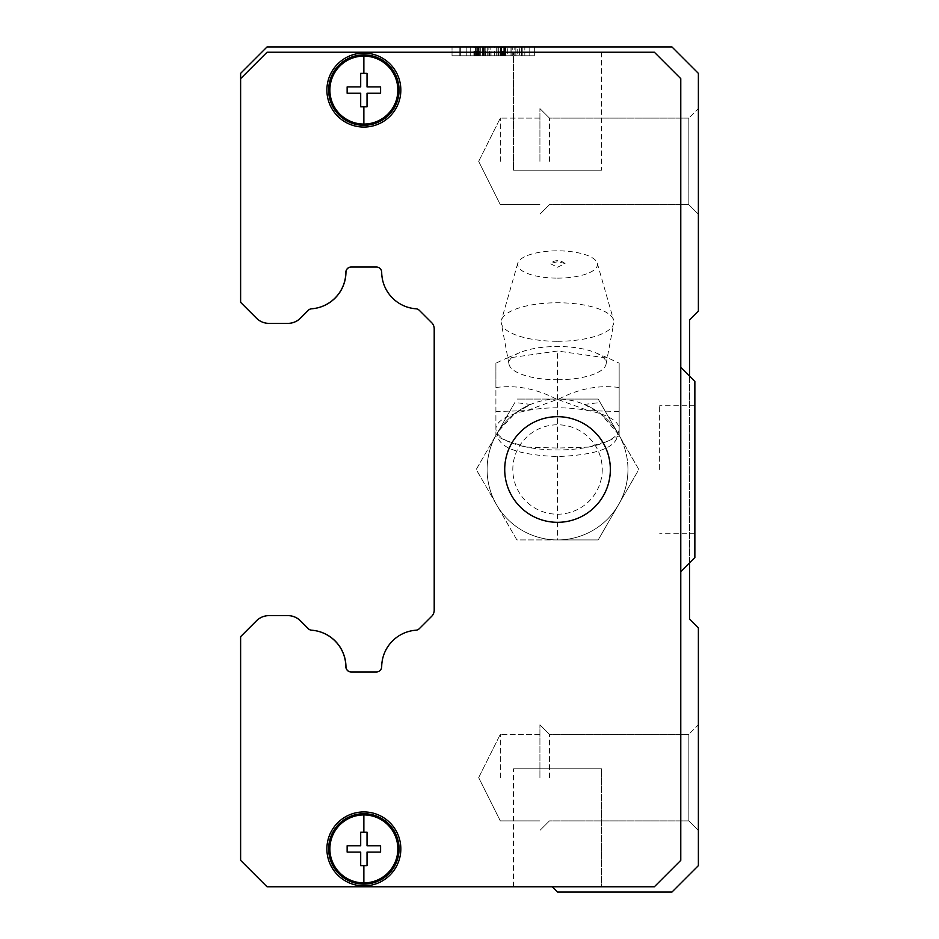 <?xml version="1.0" encoding="UTF-8"?>
<svg xmlns="http://www.w3.org/2000/svg" width="939" height="939" viewBox="0 0 939 939"><rect width="100%" height="100%" fill="white"/><g stroke="black" fill="none" stroke-linecap="round" stroke-linejoin="round"><path stroke-width="0.7" stroke-dasharray="4.7 3.52" d="M513.516 886.768L513.516 768.806L601.547 768.806L513.516 768.806L601.547 768.806L513.516 768.806L513.516 886.768L601.547 886.768L601.547 768.806L601.547 886.768L513.516 886.768M659.648 469.5L659.648 405.237L659.648 469.5M694.86 469.5L694.86 405.237L694.86 469.5M601.547 52.232L601.547 170.194L513.516 170.194L601.547 170.194L513.516 170.194L601.547 170.194L601.547 52.232L513.516 52.232L513.516 170.194L513.516 52.232L601.547 52.232M269.035 323.368A17.606 17.606 0 0 1 256.593 318.215A17.606 17.606 0 0 0 269.035 323.368A17.606 17.606 0 0 1 256.593 318.215L240.619 302.241L240.619 78.641L267.028 52.232L654.366 52.232L680.775 78.641L680.775 367.384L694.86 381.469L694.86 557.531L680.775 571.616L680.775 860.359L654.366 886.768L267.028 886.768L240.619 860.359L240.619 636.759L240.619 860.359L267.028 886.768L654.366 886.768L680.775 860.359L680.775 571.616L694.86 557.531L694.86 381.469L680.775 367.384L680.775 78.641L654.366 52.232L267.028 52.232L240.619 78.641L240.619 302.241L256.593 318.215A17.606 17.606 0 0 0 269.035 323.368A17.606 17.606 0 0 1 256.593 318.215L240.619 302.241L240.619 78.641L240.619 302.241L256.593 318.215A17.606 17.606 0 0 0 269.035 323.368L287.98 323.368A17.606 17.606 0 0 0 300.421 318.215A17.606 17.606 0 0 1 287.98 323.368A17.606 17.606 0 0 0 300.421 318.215L308.309 310.328A5.282 5.282 0 0 1 311.666 308.79A36.973 36.973 0 0 0 345.951 272.263A36.973 36.973 0 0 1 311.666 308.79A5.282 5.282 0 0 0 308.309 310.328L300.421 318.215A17.606 17.606 0 0 1 287.98 323.368L269.035 323.368L287.98 323.368A17.606 17.606 0 0 0 300.421 318.215L308.309 310.328A5.282 5.282 0 0 1 311.666 308.79A36.973 36.973 0 0 0 345.951 272.263A5.282 5.282 0 0 1 351.233 267.028L376.492 267.028A5.282 5.282 0 0 1 381.774 272.263A36.973 36.973 0 0 0 416.059 308.79A36.973 36.973 0 0 1 381.774 272.263A5.282 5.282 0 0 0 376.492 267.028L351.233 267.028A5.282 5.282 0 0 0 345.951 272.263A36.973 36.973 0 0 1 311.666 308.79A5.282 5.282 0 0 0 308.309 310.328M680.775 367.384L680.775 78.641L680.775 367.384L694.86 381.469L694.86 557.531L680.775 571.616L680.775 860.359L654.366 886.768L680.775 860.359L654.366 886.768L267.028 886.768L654.366 886.768L267.028 886.768L240.619 860.359L267.028 886.768L240.619 860.359L240.619 636.759L256.593 620.785L240.619 636.759L240.619 860.359L240.619 636.759L256.593 620.785A17.606 17.606 0 0 1 269.035 615.632A17.606 17.606 0 0 0 256.593 620.785A17.606 17.606 0 0 1 269.035 615.632A17.606 17.606 0 0 0 256.593 620.785L240.619 636.759L256.593 620.785A17.606 17.606 0 0 1 269.035 615.632L287.98 615.632A17.606 17.606 0 0 1 300.421 620.785L308.309 628.672A5.282 5.282 0 0 0 311.666 630.21A5.282 5.282 0 0 1 308.309 628.672A5.282 5.282 0 0 0 311.666 630.21A36.973 36.973 0 0 1 345.951 666.737A36.973 36.973 0 0 0 311.666 630.21A36.973 36.973 0 0 1 345.951 666.737A5.282 5.282 0 0 0 351.233 671.972A5.282 5.282 0 0 1 345.951 666.737A5.282 5.282 0 0 0 351.233 671.972L376.492 671.972A5.282 5.282 0 0 0 381.774 666.737A5.282 5.282 0 0 1 376.492 671.972A5.282 5.282 0 0 0 381.774 666.737A36.973 36.973 0 0 1 416.059 630.21A36.973 36.973 0 0 0 381.774 666.737A36.973 36.973 0 0 1 416.059 630.21A5.282 5.282 0 0 0 419.416 628.672A5.282 5.282 0 0 1 416.059 630.21A5.282 5.282 0 0 0 419.416 628.672L431.705 616.383A8.803 8.803 0 0 0 434.288 610.15A8.803 8.803 0 0 1 431.705 616.383A8.803 8.803 0 0 0 434.288 610.15L434.288 328.85A8.803 8.803 0 0 0 431.705 322.617L419.416 310.328A5.282 5.282 0 0 0 416.059 308.79A5.282 5.282 0 0 1 419.416 310.328L431.705 322.617A8.803 8.803 0 0 1 434.288 328.85A8.803 8.803 0 0 0 431.705 322.617L419.416 310.328A5.282 5.282 0 0 0 416.059 308.79A36.973 36.973 0 0 1 381.774 272.263A36.973 36.973 0 0 0 416.059 308.79A5.282 5.282 0 0 1 419.416 310.328A5.282 5.282 0 0 0 416.059 308.79A36.973 36.973 0 0 1 381.774 272.263A5.282 5.282 0 0 0 376.492 267.028L351.233 267.028A5.282 5.282 0 0 0 345.951 272.263A36.973 36.973 0 0 1 311.666 308.79M351.233 671.972A5.282 5.282 0 0 1 345.951 666.737A5.282 5.282 0 0 0 351.233 671.972L376.492 671.972A5.282 5.282 0 0 0 381.774 666.737A36.973 36.973 0 0 1 416.059 630.21A5.282 5.282 0 0 0 419.416 628.672L431.705 616.383A8.803 8.803 0 0 0 434.288 610.15L434.288 328.85L434.288 610.15A8.803 8.803 0 0 1 431.705 616.383L419.416 628.672A5.282 5.282 0 0 1 416.059 630.21A36.973 36.973 0 0 0 381.774 666.737A5.282 5.282 0 0 1 376.492 671.972L351.233 671.972L376.492 671.972A5.282 5.282 0 0 0 381.774 666.737A36.973 36.973 0 0 1 416.059 630.21A5.282 5.282 0 0 0 419.416 628.672L431.705 616.383A8.803 8.803 0 0 0 434.288 610.15L434.288 328.85A8.803 8.803 0 0 0 431.705 322.617A8.803 8.803 0 0 1 434.288 328.85A8.803 8.803 0 0 0 431.705 322.617L419.416 310.328A5.282 5.282 0 0 0 416.059 308.79A36.973 36.973 0 0 1 381.774 272.263A5.282 5.282 0 0 0 376.492 267.028A5.282 5.282 0 0 1 381.774 272.263A5.282 5.282 0 0 0 376.492 267.028L351.233 267.028A5.282 5.282 0 0 0 345.951 272.263A5.282 5.282 0 0 1 351.233 267.028M269.035 615.632L287.98 615.632A17.606 17.606 0 0 1 300.421 620.785L308.309 628.672L300.421 620.785A17.606 17.606 0 0 0 287.98 615.632A17.606 17.606 0 0 1 300.421 620.785A17.606 17.606 0 0 0 287.98 615.632L269.035 615.632A17.606 17.606 0 0 0 256.593 620.785L240.619 636.759L240.619 860.359L240.619 636.665L240.619 860.359L267.028 886.768L654.366 886.768L680.775 860.359L680.775 571.616M610.35 469.5A52.819 52.819 0 0 0 557.531 416.681A52.819 52.819 0 0 0 504.713 469.5A52.819 52.819 0 0 1 557.531 416.681A52.819 52.819 0 0 1 610.35 469.5A52.819 52.819 0 0 1 557.531 522.319A52.819 52.819 0 0 1 504.713 469.5A52.819 52.819 0 0 0 557.531 522.319A52.819 52.819 0 0 0 610.35 469.5A52.819 52.819 0 0 1 557.531 522.319A52.819 52.819 0 0 1 504.713 469.5A52.819 52.819 0 0 1 557.531 416.681A52.819 52.819 0 0 1 610.35 469.5A52.819 52.819 0 0 1 557.531 522.319A52.819 52.819 0 0 1 504.713 469.5A52.819 52.819 0 0 1 557.531 416.681A52.819 52.819 0 0 1 610.35 469.5A52.819 52.819 0 0 0 557.531 416.681A52.819 52.819 0 0 0 504.713 469.5A52.819 52.819 0 0 0 557.531 522.319A52.819 52.819 0 0 0 610.35 469.5M345.951 666.737A36.973 36.973 0 0 0 311.666 630.21A36.973 36.973 0 0 1 345.951 666.737M268.953 323.368A17.606 17.606 0 0 1 256.5 318.215A17.606 17.606 0 0 0 268.953 323.368L287.886 323.368A17.606 17.606 0 0 0 300.339 318.215L308.227 310.328L300.339 318.215A17.606 17.606 0 0 1 287.886 323.368L268.953 323.368A17.606 17.606 0 0 1 256.5 318.215L240.619 302.335L240.619 78.641L240.619 302.335L240.619 78.641L267.028 52.232L240.619 78.641L267.028 52.232L654.366 52.232L267.028 52.232L654.366 52.232L680.775 78.641L654.366 52.232L680.775 78.641L680.775 860.359L680.775 78.641L654.366 52.232L267.028 52.232L240.619 78.641L267.028 52.232L654.366 52.232L680.775 78.641L680.775 860.359L654.366 886.768L267.028 886.768L240.619 860.359L240.619 636.665L256.5 620.785A17.606 17.606 0 0 1 268.953 615.632A17.606 17.606 0 0 0 256.5 620.785L240.619 636.665L256.5 620.785A17.606 17.606 0 0 1 268.953 615.632L287.886 615.632A17.606 17.606 0 0 1 300.339 620.785A17.606 17.606 0 0 0 287.886 615.632L268.953 615.632M498.316 431.377L497.33 433.372C497.247 447.222 517.319 454.957 557.531 456.565C597.744 454.957 617.815 447.222 617.733 433.372L600.643 413.817L584.41 404.404A70.425 70.425 0 0 1 557.531 539.925A70.425 70.425 0 0 1 487.106 469.5A70.425 70.425 0 0 0 557.531 539.925L516.873 539.925L476.214 469.5L496.543 434.288A70.425 70.425 0 0 1 530.652 404.404L514.419 413.817L498.316 431.377A70.425 70.425 0 0 0 487.106 469.5A70.425 70.425 0 0 1 496.543 434.288L514.877 402.514L530.652 404.404M584.41 404.404L600.185 402.514L618.519 434.288A70.425 70.425 0 0 1 627.956 469.5A70.425 70.425 0 0 0 616.747 431.377A70.425 70.425 0 0 1 618.519 504.713L598.19 539.925L557.531 539.925A70.425 70.425 0 0 0 627.956 469.5A70.425 70.425 0 0 1 557.531 539.925L516.873 539.925L476.214 469.5L514.877 402.514M557.531 456.565L557.531 539.925A70.425 70.425 0 0 0 618.519 504.713L638.849 469.5L618.519 434.288A70.425 70.425 0 0 0 557.531 399.075L516.873 399.075L598.19 399.075L638.849 469.5L598.19 539.925L557.531 539.925A70.425 70.425 0 0 1 496.543 434.288A70.425 70.425 0 0 1 557.531 399.075L598.19 399.075L600.185 402.514M557.531 407.796A61.622 21.081 180 0 0 526.72 410.625L495.909 411.528L495.909 435.872L506.321 440.731L526.72 447.128A61.622 21.081 180 0 0 588.342 447.128A61.622 21.081 180 0 0 605.362 442.163A61.622 21.081 180 0 0 617.733 433.372A61.622 21.081 0 0 0 619.153 428.877A61.622 21.081 180 0 0 600.643 413.817A61.622 21.081 0 0 0 588.342 410.625A61.622 21.081 180 0 0 557.531 407.796M619.153 435.872L619.153 411.528L588.342 410.625L557.531 399.368L526.72 410.625A61.622 21.081 0 0 0 514.419 413.817A61.622 21.081 180 0 0 495.909 428.877A61.622 21.081 0 0 0 497.33 433.372A61.622 21.081 180 0 0 509.701 442.163A61.622 21.081 180 0 0 526.72 447.128L557.531 448.044L588.342 447.128L608.742 440.731L619.153 435.872L619.153 363.17L608.742 358.311L557.531 351.01L506.321 358.299L495.909 363.17L495.909 411.528M557.531 379.755A48.628 16.632 180 0 0 606.054 364.191A48.628 16.632 180 0 0 595.279 352.63A48.628 16.632 180 0 0 557.531 346.491A48.628 16.632 180 0 0 519.783 352.63A48.628 16.632 180 0 0 509.008 364.191A48.628 16.632 180 0 0 557.531 379.755M619.153 387.514C598.671 384.767 578.131 388.816 557.531 399.674C537.049 388.84 516.509 384.79 495.909 387.514L495.909 435.872M602.251 469.5A44.72 44.72 0 0 1 557.531 514.22A44.72 44.72 0 0 1 512.811 469.5A44.72 44.72 0 0 1 557.531 424.78A44.72 44.72 0 0 1 602.251 469.5M557.531 341.291A56.34 19.273 180 0 0 613.754 323.262A56.34 19.273 180 0 0 613.601 320.14A56.34 19.273 180 0 0 557.531 302.757A56.34 19.273 180 0 0 501.461 320.14A56.34 19.273 180 0 0 501.309 323.262A56.34 19.273 180 0 0 557.531 341.291M557.531 278.144A39.931 13.662 180 0 0 597.274 263.155A39.931 13.662 180 0 0 557.531 250.83A39.931 13.662 180 0 0 517.788 263.155A39.931 13.662 180 0 0 557.531 278.144M557.531 399.368L557.531 351.01M619.153 411.528L619.153 363.17M495.909 363.17L495.909 387.514M557.531 448.044L557.531 399.674M557.531 267.239L565.043 263.507L557.543 261.735L550.019 263.507L557.531 267.239M326.889 848.915A36.973 36.973 0 0 1 363.863 811.942A36.973 36.973 0 0 1 400.836 848.915A36.973 36.973 0 0 0 363.863 811.942A36.973 36.973 0 0 0 326.889 848.915A36.973 36.973 0 0 0 363.863 885.888A36.973 36.973 0 0 0 400.836 848.915A36.973 36.973 0 0 1 363.863 885.888A36.973 36.973 0 0 1 326.889 848.915A36.973 36.973 0 0 0 363.863 885.888A36.973 36.973 0 0 0 400.836 848.915A36.973 36.973 0 0 0 363.863 811.942A36.973 36.973 0 0 0 326.889 848.915M326.889 90.085A36.973 36.973 0 0 1 363.863 53.112A36.973 36.973 0 0 1 400.836 90.085A36.973 36.973 0 0 0 363.863 53.112A36.973 36.973 0 0 0 326.889 90.085A36.973 36.973 0 0 0 363.863 127.058A36.973 36.973 0 0 0 400.836 90.085A36.973 36.973 0 0 1 363.863 127.058A36.973 36.973 0 0 1 326.889 90.085A36.973 36.973 0 0 0 363.863 127.058A36.973 36.973 0 0 0 400.836 90.085A36.973 36.973 0 0 0 363.863 53.112A36.973 36.973 0 0 0 326.889 90.085M287.886 615.632A17.606 17.606 0 0 1 300.339 620.785L308.227 628.672A5.282 5.282 0 0 0 311.572 630.21A5.282 5.282 0 0 1 308.227 628.672A5.282 5.282 0 0 0 311.572 630.21A36.973 36.973 0 0 1 345.857 666.737A36.973 36.973 0 0 0 311.572 630.21A36.973 36.973 0 0 1 345.857 666.737A5.282 5.282 0 0 0 351.139 671.972A5.282 5.282 0 0 1 345.857 666.737A5.282 5.282 0 0 0 351.139 671.972L376.41 671.972A5.282 5.282 0 0 0 381.692 666.737A5.282 5.282 0 0 1 376.41 671.972A5.282 5.282 0 0 0 381.692 666.737A36.973 36.973 0 0 1 415.977 630.21A36.973 36.973 0 0 0 381.692 666.737A36.973 36.973 0 0 1 415.977 630.21A5.282 5.282 0 0 0 419.322 628.672L431.623 616.383A8.803 8.803 0 0 0 434.205 610.15A8.803 8.803 0 0 1 431.623 616.383A8.803 8.803 0 0 0 434.205 610.15L434.205 328.85A8.803 8.803 0 0 0 431.623 322.617A8.803 8.803 0 0 1 434.205 328.85A8.803 8.803 0 0 0 431.623 322.617L419.322 310.328A5.282 5.282 0 0 0 415.977 308.79A36.973 36.973 0 0 1 381.692 272.263A36.973 36.973 0 0 0 415.977 308.79A36.973 36.973 0 0 1 381.692 272.263A5.282 5.282 0 0 0 376.41 267.028L351.139 267.028A5.282 5.282 0 0 0 345.857 272.263A5.282 5.282 0 0 1 351.139 267.028A5.282 5.282 0 0 0 345.857 272.263A36.973 36.973 0 0 1 311.572 308.79A5.282 5.282 0 0 0 308.227 310.328A5.282 5.282 0 0 1 311.572 308.79A36.973 36.973 0 0 0 345.857 272.263A36.973 36.973 0 0 1 311.572 308.79A5.282 5.282 0 0 0 308.227 310.328L300.339 318.215A17.606 17.606 0 0 1 287.886 323.368M434.205 610.15L434.205 328.85L434.205 610.15M256.5 318.215L240.619 302.335M415.977 630.21A5.282 5.282 0 0 0 419.322 628.672M419.322 310.328A5.282 5.282 0 0 0 415.977 308.79M381.692 272.263A5.282 5.282 0 0 0 376.41 267.028M363.863 814.935A33.98 33.98 0 0 0 329.882 848.915A33.98 33.98 0 0 0 363.863 882.895A33.98 33.98 0 0 0 397.843 848.915A33.98 33.98 0 0 0 363.863 814.935L363.863 832.189L360.693 832.189L360.693 845.746L347.137 845.746L347.137 852.084L360.693 852.084L360.693 865.641L367.032 865.641L367.032 852.084L380.588 852.084L380.588 845.746L367.032 845.746L367.032 832.189L363.863 832.189M328.65 848.915A35.213 35.213 0 0 0 363.863 884.127A35.213 35.213 0 0 0 399.075 848.915A35.213 35.213 0 0 0 363.863 813.702A35.213 35.213 0 0 0 328.65 848.915M380.588 845.746L380.588 852.084L380.588 845.746L367.032 845.746L367.032 832.189L367.032 845.746L380.588 845.746M367.032 832.189L360.693 832.189L360.693 845.746L347.137 845.746L347.137 852.084L360.693 852.084L360.693 865.641L367.032 865.641L367.032 852.084L380.588 852.084M363.863 56.105A33.98 33.98 0 0 0 329.882 90.085A33.98 33.98 0 0 0 363.863 124.065A33.98 33.98 0 0 0 397.843 90.085A33.98 33.98 0 0 0 363.863 56.105L363.863 73.359L360.693 73.359L360.693 86.916L347.137 86.916L347.137 93.254L360.693 93.254L360.693 106.811L367.032 106.811L367.032 93.254L380.588 93.254L380.588 86.916L367.032 86.916L367.032 73.359L363.863 73.359M328.65 90.085A35.213 35.213 0 0 0 363.863 125.298A35.213 35.213 0 0 0 399.075 90.085A35.213 35.213 0 0 0 363.863 54.873A35.213 35.213 0 0 0 328.65 90.085M380.588 86.916L380.588 93.254L380.588 86.916L367.032 86.916L367.032 73.359L367.032 86.916L380.588 86.916M367.032 73.359L360.693 73.359L360.693 86.916L347.137 86.916L347.137 93.254L360.693 93.254L360.693 106.811L367.032 106.811L367.032 93.254L380.588 93.254M360.693 73.359L365.588 73.359M360.693 106.811L360.693 93.254L347.137 93.254L347.137 86.916L360.693 86.916L360.693 74.087M362.137 106.811L367.032 106.811L367.032 93.254L379.145 93.254M360.693 832.189L365.588 832.189M360.693 865.641L360.693 852.084L347.137 852.084L347.137 845.746L360.693 845.746L360.693 832.916M362.137 865.641L367.032 865.641L367.032 852.084L379.145 852.084M698.381 777.609L698.381 724.791L698.381 777.609M688.85 777.609L688.85 734.321L688.85 777.609L688.85 734.321L698.381 724.791L698.381 830.428L698.381 724.791L688.85 734.321L688.85 820.897L698.381 830.428L688.85 820.897L688.85 777.609M698.381 161.391L698.381 108.572L698.381 161.391M688.85 161.391L688.85 118.103L688.85 161.391L688.85 118.103L698.381 108.572L698.381 214.209L698.381 108.572L688.85 118.103L688.85 204.679L698.381 214.209L688.85 204.679L688.85 161.391M549.456 777.609L549.456 734.321L549.456 777.609M549.456 161.391L549.456 118.103L549.456 161.391M539.925 777.609L539.925 724.791L539.925 777.609M539.925 161.391L539.925 108.572L539.925 161.391M500.311 777.609L500.311 734.321L500.311 777.609M500.311 161.391L500.311 118.103L500.311 161.391M490.815 55.753L460.697 55.753L514.795 55.753L514.795 46.95L514.795 55.753L452.035 55.753L452.035 46.95L522.213 46.95L452.035 46.95L522.213 46.95L452.035 46.95L452.035 55.753L452.035 46.95L452.035 55.753L521.345 55.753L521.345 46.95L515.934 46.95L522.213 46.95L459.828 46.95L522.213 46.95L460.697 46.95L521.345 46.95L521.345 55.753L485.803 55.753L485.803 46.95L459.828 46.95L522.213 46.95L460.697 46.95L511.814 46.95L470.228 46.95L485.827 46.95L485.803 55.753L521.345 55.753L521.345 46.95L521.345 55.753L485.803 55.753L521.345 55.753L521.345 46.95L521.345 55.753L521.345 46.95L521.345 55.753L485.803 55.753L485.803 46.95L485.803 55.753L521.345 55.753L521.345 46.95L521.345 55.753L485.803 55.753L521.345 55.753L521.345 46.95L521.345 55.753L460.697 55.753L460.697 46.95L534.35 46.95L459.828 46.95L522.213 46.95L460.697 46.95L511.814 46.95L460.697 46.95L460.697 55.753L475.427 55.753L475.427 46.95L475.427 55.753L460.697 55.753L460.697 46.95L460.697 55.753L490.815 55.753L490.815 46.95L490.815 55.753L460.697 55.753L460.697 46.95L460.697 55.753L521.345 55.753L485.803 55.753L485.803 46.95L485.803 55.753L521.345 55.753L521.345 46.95L521.345 55.753L485.803 55.753L521.345 55.753L521.345 46.95L521.345 55.753L512.753 55.753L512.753 46.95L512.753 55.753L522.213 55.753L522.213 46.95L459.828 46.95L522.213 46.95L522.213 55.753L500.557 55.753L500.557 46.95L500.557 55.753L460.697 55.753L460.697 46.95L460.697 55.753L490.815 55.753L460.697 55.753L460.697 46.95L460.697 55.753L514.795 55.753L460.697 55.753L460.697 46.95L460.697 55.753L490.815 55.753L490.815 46.95M552.249 886.768L267.028 886.768L552.249 886.768L557.531 892.05L671.972 892.05L698.381 865.641L698.381 627.956L689.578 619.153L689.578 319.847L698.381 311.044L698.381 73.359L671.972 46.95L267.028 46.95L240.619 73.359L240.619 302.241L240.619 78.641M519.619 46.95L529.15 46.95L510.088 46.95L519.619 46.95L519.619 55.753L519.619 46.95L519.619 55.753L510.088 55.753L510.088 46.95L510.088 55.753L470.228 55.753L470.228 46.95L511.814 46.95L470.228 46.95L504.701 46.95L470.228 46.95L470.228 55.753L460.697 55.753L460.697 46.95L460.697 55.753L460.697 46.95L460.697 55.753L521.345 55.753L521.345 46.95L521.345 55.753L460.697 55.753L460.697 46.95L460.697 55.753L521.345 55.753L521.345 46.95L521.345 55.753L512.753 55.753L522.213 55.753L522.213 46.95L522.213 55.753L460.697 55.753L460.697 46.95L460.697 55.753L475.427 55.753L475.427 46.95L475.427 55.753L460.697 55.753L460.697 46.95L460.697 55.753L510.088 55.753L510.088 46.95L510.088 55.753L519.619 55.753L519.619 46.95M256.593 318.215L240.619 302.241L256.593 318.215M267.028 886.768L240.619 860.359L267.028 886.768M308.309 628.672A5.282 5.282 0 0 0 311.666 630.21M689.578 376.187L689.578 562.813M517.753 55.753L452.035 55.753L534.35 55.753L534.35 46.95L534.35 55.753L524.819 55.753L524.819 46.95L524.819 55.753L534.35 55.753L534.35 46.95L534.35 55.753L517.753 55.753L517.753 46.95M470.228 55.753L522.213 55.753L501.426 55.753L501.426 46.95L501.426 55.753L501.426 46.95L501.426 55.753L504.947 55.753L504.947 46.95L504.947 55.753L511.814 55.753L511.814 46.95L503.774 46.95L511.814 46.95L504.701 46.95L511.814 46.95L511.814 55.753L511.814 46.95L511.814 55.753L511.814 46.95L511.814 55.753L503.774 55.753L503.774 46.95L503.774 55.753L478.503 55.753L478.503 46.95L478.503 55.753L470.228 55.753L470.228 46.95L470.228 55.753L470.228 46.95L470.228 55.753L511.814 55.753L511.814 46.95L511.814 55.753L470.228 55.753L470.228 46.95L470.228 55.753L511.814 55.753L511.814 46.95L511.814 55.753L460.697 55.753L460.697 46.95L460.697 55.753L460.697 46.95L460.697 55.753L460.697 46.95L460.697 55.753L460.697 46.95L460.697 55.753L460.697 46.95L460.697 55.753L460.697 46.95L460.697 55.753L511.814 55.753L507.717 55.753L507.717 46.95L507.717 55.753L488.879 55.753L488.879 46.95L488.879 55.753L478.796 55.753L478.796 46.95L478.796 55.753L459.828 55.753L459.828 46.95L459.828 55.753L459.828 46.95L459.828 55.753L459.828 46.95L459.828 55.753L459.828 46.95L459.828 55.753L482.364 55.753L482.364 46.95L482.364 55.753L482.364 46.95L482.364 55.753L470.228 55.753L470.228 46.95M475.334 55.753L475.334 46.95L475.334 55.753M480.756 55.753L480.756 46.95L480.756 55.753M487.235 55.753L487.235 46.95L487.235 55.753M504.349 55.753L504.349 46.95L504.349 55.753M529.15 55.753L529.15 46.95L529.15 55.753L519.619 55.753L529.15 55.753M504.313 55.753L504.313 46.95M497.952 55.753L497.952 46.95L497.952 55.753M501.966 55.753L501.966 46.95M466.249 55.753L466.249 46.95M504.184 55.753L504.184 46.95M477.024 55.753L477.024 46.95M489.642 55.753L489.642 46.95M477.775 55.753L477.775 46.95M521.345 55.753L521.345 46.95L521.345 55.753M515.851 55.753L515.851 46.95L515.851 55.753M522.213 55.753L522.213 46.95L522.213 55.753M466.19 55.753L466.19 46.95L466.19 55.753M498.82 55.753L498.82 46.95L498.82 55.753M505.675 55.753L505.675 46.95L505.675 55.753M476.754 55.753L476.754 46.95L476.754 55.753M485.827 55.753L485.827 46.95L485.827 55.753M500.628 55.753L500.628 46.95L500.628 55.753M515.934 55.753L515.934 46.95M475.427 55.753L475.427 46.95L475.427 55.753M504.701 55.753L504.701 46.95L504.701 55.753M460.697 55.753L460.697 46.95L460.697 55.753M363.863 882.895L363.863 865.641M363.863 124.065L363.863 106.811M473.902 55.753L473.902 46.95M484.324 55.753L484.324 46.95L484.324 55.753M504.994 55.753L504.994 46.95L504.994 55.753M496.262 55.753L496.262 46.95L496.262 55.753M479.418 55.753L479.418 46.95M478.362 55.753L478.362 46.95L478.362 55.753M477.599 55.753L477.599 46.95M491.027 55.753L491.027 46.95M474.406 55.753L474.406 46.95M479.383 55.753L479.383 46.95M494.372 55.753L494.372 46.95M504.478 55.753L504.478 46.95L504.478 55.753M479.113 55.753L479.113 46.95L479.113 55.753M477.634 55.753L477.634 46.95L477.634 55.753M503.774 55.753L503.774 46.95L503.774 55.753M505.522 55.753L505.522 46.95L505.522 55.753M483.515 55.753L483.515 46.95L483.515 55.753M503.046 55.753L503.046 46.95M502.788 55.753L502.788 46.95M501.79 55.753L501.79 46.95M499.982 55.753L499.982 46.95M485.24 55.753L485.24 46.95M483.245 55.753L483.245 46.95M498.668 55.753L498.668 46.95M476.566 55.753L476.566 46.95M477.176 55.753L477.176 46.95M502.365 55.753L502.365 46.95M503.48 55.753L503.48 46.95M504.079 55.753L504.079 46.95M694.86 405.237L659.648 405.237L694.86 405.237M694.86 533.763L659.648 533.763L694.86 533.763M595.279 352.63L608.742 358.311M606.054 364.191L613.754 323.262M597.274 263.155L613.601 320.14M509.701 442.163L506.321 440.743M605.362 442.163L608.742 440.743M519.783 352.63L506.321 358.299M509.008 364.191L501.309 323.262M517.788 263.155L501.461 320.14M565.043 263.507C560.031 259.727 555.031 259.727 550.019 263.507M688.85 734.321L549.456 734.321L539.925 724.791L549.456 734.321L688.85 734.321M688.85 118.103L549.456 118.103L539.925 108.572L549.456 118.103L688.85 118.103M539.925 734.321L500.311 734.321L539.925 734.321M539.925 118.103L500.311 118.103L539.925 118.103M478.667 777.609L500.311 734.321L478.667 777.609L500.311 820.897L539.925 820.897L500.311 820.897L478.667 777.609M478.667 161.391L500.311 118.103L478.667 161.391L500.311 204.679L539.925 204.679L500.311 204.679L478.667 161.391M688.85 820.897L549.456 820.897L539.925 830.428L549.456 820.897L688.85 820.897M688.85 204.679L549.456 204.679L539.925 214.209L549.456 204.679L688.85 204.679"/><path stroke-width="1.41" d="M269.035 323.368L287.98 323.368A17.606 17.606 0 0 0 300.421 318.215L308.309 310.328A5.282 5.282 0 0 1 311.666 308.79A36.973 36.973 0 0 0 345.951 272.263A5.282 5.282 0 0 1 351.233 267.028M351.233 671.972A5.282 5.282 0 0 1 345.951 666.737A36.973 36.973 0 0 0 311.666 630.21A5.282 5.282 0 0 1 308.309 628.672L300.421 620.785A17.606 17.606 0 0 0 287.98 615.632L269.035 615.632M680.775 367.384L694.86 381.469L694.86 557.531L680.775 571.616M268.953 323.368L287.886 323.368L268.953 323.368A17.606 17.606 0 0 1 256.5 318.215L240.619 302.335L256.5 318.215M376.41 267.028A5.282 5.282 0 0 1 381.692 272.263A5.282 5.282 0 0 0 376.41 267.028L351.139 267.028A5.282 5.282 0 0 0 345.857 272.263A36.973 36.973 0 0 1 311.572 308.79A5.282 5.282 0 0 0 308.227 310.328L300.339 318.215A17.606 17.606 0 0 1 287.886 323.368M415.977 308.79A5.282 5.282 0 0 1 419.322 310.328A5.282 5.282 0 0 0 415.977 308.79A36.973 36.973 0 0 1 381.692 272.263M419.322 628.672A5.282 5.282 0 0 1 415.977 630.21A5.282 5.282 0 0 0 419.322 628.672L431.623 616.383A8.803 8.803 0 0 0 434.205 610.15L434.205 328.85A8.803 8.803 0 0 0 431.623 322.617L419.322 310.328M287.886 615.632L268.953 615.632L287.886 615.632A17.606 17.606 0 0 1 300.339 620.785L308.227 628.672A5.282 5.282 0 0 0 311.572 630.21A36.973 36.973 0 0 1 345.857 666.737A5.282 5.282 0 0 0 351.139 671.972L376.41 671.972A5.282 5.282 0 0 0 381.692 666.737A36.973 36.973 0 0 1 415.977 630.21M504.713 469.5A52.819 52.819 0 0 1 557.531 416.681A52.819 52.819 0 0 1 610.35 469.5A52.819 52.819 0 0 1 557.531 522.319A52.819 52.819 0 0 1 504.713 469.5M400.836 848.915A36.973 36.973 0 0 0 363.863 811.942A36.973 36.973 0 0 0 326.889 848.915A36.973 36.973 0 0 0 363.863 885.888A36.973 36.973 0 0 0 400.836 848.915M400.836 90.085A36.973 36.973 0 0 0 363.863 53.112A36.973 36.973 0 0 0 326.889 90.085A36.973 36.973 0 0 0 363.863 127.058A36.973 36.973 0 0 0 400.836 90.085M240.619 302.335L240.619 78.641L267.028 52.232L654.366 52.232L680.775 78.641L680.775 860.359L654.366 886.768L267.028 886.768L240.619 860.359L240.619 636.665L256.5 620.785A17.606 17.606 0 0 1 268.953 615.632M360.693 73.359L367.032 73.359L367.032 86.916L380.588 86.916L380.588 93.254L367.032 93.254L367.032 106.811L360.693 106.811L360.693 93.254L347.137 93.254L347.137 86.916L360.693 86.916L360.693 74.087M329.882 90.085A33.98 33.98 0 0 1 363.863 56.105A33.98 33.98 0 0 1 397.843 90.085A33.98 33.98 0 0 1 363.863 124.065A33.98 33.98 0 0 1 329.882 90.085M399.075 90.085A35.213 35.213 0 0 1 363.863 125.298A35.213 35.213 0 0 1 328.65 90.085A35.213 35.213 0 0 1 363.863 54.873A35.213 35.213 0 0 1 399.075 90.085M365.588 73.359L367.032 73.359M360.693 106.811L362.137 106.811M380.588 93.254L379.145 93.254M360.693 832.189L367.032 832.189L367.032 845.746L380.588 845.746L380.588 852.084L367.032 852.084L367.032 865.641L360.693 865.641L360.693 852.084L347.137 852.084L347.137 845.746L360.693 845.746L360.693 832.916M329.882 848.915A33.98 33.98 0 0 1 363.863 814.935A33.98 33.98 0 0 1 397.843 848.915A33.98 33.98 0 0 1 363.863 882.895A33.98 33.98 0 0 1 329.882 848.915M399.075 848.915A35.213 35.213 0 0 1 363.863 884.127A35.213 35.213 0 0 1 328.65 848.915A35.213 35.213 0 0 1 363.863 813.702A35.213 35.213 0 0 1 399.075 848.915M365.588 832.189L367.032 832.189M360.693 865.641L362.137 865.641M380.588 852.084L379.145 852.084M240.619 78.641L240.619 73.359L267.028 46.95L671.972 46.95L698.381 73.359L698.381 311.044L689.578 319.847L689.578 376.187M308.309 310.328A5.282 5.282 0 0 1 311.666 308.79M311.666 630.21A5.282 5.282 0 0 1 308.309 628.672M689.578 562.813L689.578 619.153L698.381 627.956L698.381 865.641L671.972 892.05L557.531 892.05L552.249 886.768M363.863 73.359L363.863 56.105M363.863 106.811L363.863 124.065M363.863 832.189L363.863 814.935M363.863 865.641L363.863 882.895"/></g></svg>
